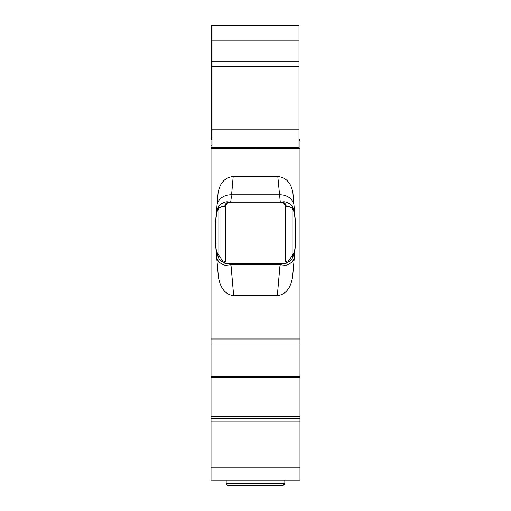 <?xml version="1.0" encoding="UTF-8"?>
<svg xmlns="http://www.w3.org/2000/svg" width="511" height="511" viewBox="0 0 511 511"><rect width="100%" height="100%" fill="white"/><g stroke="black" fill="none" stroke-linecap="round" stroke-linejoin="round"><path stroke-width="0.77" d="M212.001 138.315L211.024 138.315L211.024 480.091L299.976 480.091L299.976 421.173L211.024 421.173M211.024 416.267L299.976 416.267L299.976 421.173M226.175 480.091L226.175 483.495L284.825 483.495L284.825 480.091M211.509 138.315L211.509 61.607L212.001 61.607M226.175 483.495C227.127 485.252 227.778 485.904 228.13 485.45L282.87 485.45L284.825 483.495M212.001 25.55L212.001 61.716L298.999 61.716L298.999 25.55L211.509 25.55L211.509 49.874L212.001 49.874L211.509 49.874L211.509 54.76L212.001 54.76M212.001 56.715L211.509 56.715L211.509 54.76M211.509 56.715L211.509 61.607M299.976 139.292L298.999 139.292L299.976 139.292L299.976 140.474L298.999 140.474M286.352 263.203L285.483 261.6L287.712 262.054L292.139 255.794L292.139 208.277C289.935 206.585 287.987 206.093 286.275 206.802L285.483 206.955C285.189 204.068 283.579 202.471 280.641 202.158L230.359 202.158C227.44 202.452 225.83 204.049 225.517 206.955L224.725 206.802C223.166 206.099 221.212 206.591 218.861 208.277L218.861 255.794A4.886 3.309 -39.2 0 0 218.97 258.707L216.21 251.917L218.97 258.707L221.985 261.651L225.504 263.555L285.496 263.555L225.504 263.555L230.563 264.468L225.504 263.555M286.275 206.802C286.058 204.221 284.755 202.612 282.372 201.986L280.641 202.158M286.409 261.6A1.955 1.84 90 0 0 286.907 262.941M288.076 262.29L287.712 262.054A1.955 1.693 129.9 0 0 287.706 262.513M292.177 258.515L294.79 251.917A4.886 1.226 5 0 0 294.553 251.489L295.575 242.712A4.886 4.886 0 0 1 295.562 243.14L292.643 276.483C290.823 288.159 285.726 294.56 277.332 295.677L233.668 295.677C225.274 294.56 220.177 288.159 218.357 276.483L215.438 243.14A4.886 4.886 0 0 1 215.425 242.712L216.447 251.489L223.288 262.054A1.955 1.693 50.1 0 1 223.294 262.513M224.093 262.941A1.955 1.84 90 0 0 224.591 261.6L222.924 262.29M224.591 261.6L225.517 261.6L224.648 263.21M225.517 261.6L225.517 206.955M285.483 206.955L285.483 261.6M230.359 202.158L228.628 201.986C226.245 202.612 224.942 204.221 224.725 206.802M298.999 147.736L255.5 147.736L298.999 147.736L298.999 66.602L212.001 66.602L212.001 147.736L255.5 147.736L255.5 148.714L211.024 148.714M231.47 195.834L230.748 201.832L228.628 201.986C226.092 201.264 222.828 202.49 218.829 205.678L216.447 211.695L218.836 205.678L222.017 203.186M215.425 242.712L215.425 223.588A4.886 4.886 180 0 1 215.438 223.166L218.063 193.19C219.736 183.027 224.783 177.464 233.195 176.506L231.592 194.8A14.666 11.951 5 0 0 216.99 205.486L216.447 211.695A4.886 1.067 -175 0 0 216.76 212.122L218.861 208.277A4.886 3.411 -137.9 0 1 218.836 205.678M285.496 263.555L280.437 264.468L285.496 263.555L289.015 261.651L292.03 258.707A4.886 3.309 39.2 0 0 292.139 255.794L291.685 256.362M295.562 223.166L294.553 211.695L292.171 205.678L294.553 211.695L295.562 223.166A4.886 4.886 0 0 1 295.575 223.588A4.886 4.886 0 0 0 295.562 223.166L294.01 205.486A14.666 11.951 -5 0 0 279.408 194.8L279.479 195.4M212.001 61.716L212.001 66.602M298.999 61.716L298.999 66.602M294.24 212.122L292.139 208.277A4.886 3.411 137.9 0 0 292.164 205.678C288.172 202.49 284.908 201.264 282.372 201.986L280.252 201.832L277.805 176.506C286.217 177.464 291.264 183.027 292.937 193.19L294.553 211.695A4.886 1.067 175 0 1 294.24 212.122L295.575 223.588L295.575 242.712M294.553 251.489L292.139 255.794M280.437 264.468L279.939 265.899L280.437 264.468L230.563 264.468L231.061 265.899L230.563 264.468M215.438 223.166A4.886 4.886 0 0 0 215.425 223.588L216.76 212.122M298.999 145.967L299.976 145.967L299.976 140.474M294.79 251.917L294.355 256.931A14.468 10.207 -175 0 1 279.939 265.899L277.332 295.677M216.447 251.489A4.886 1.226 -5 0 0 216.21 251.917L216.645 256.931A14.468 10.207 175 0 0 231.061 265.899L279.939 265.899M299.976 145.967L299.976 148.714L255.5 148.714M218.063 193.19L216.99 205.486M279.408 194.8L231.592 194.8L233.195 176.506L277.805 176.506M211.024 147.736L212.001 147.736M211.024 338.991L299.976 338.991L299.976 344.005L211.024 344.005M211.024 376.275L299.976 376.275L299.976 416.267M299.976 338.991L299.976 148.714M299.976 376.275L299.976 344.005M299.976 418.694L211.024 418.694M299.976 416.42L211.024 416.42M211.509 69.266L212.001 69.266M212.001 135.849L211.509 135.849M230.716 202.152L280.284 202.152M212.001 38.057L211.509 38.057M298.999 40.216L212.001 40.216M298.999 129.82L212.001 129.82M294.01 205.486L292.937 193.19M231.061 265.899L233.668 295.677L231.061 265.899M212.001 139.624L211.024 139.624M211.024 145.118L212.001 145.118M299.976 467.226L211.024 467.226M284.787 483.891L284.582 484.441M284.11 485.003L283.675 485.278M211.024 377.565L299.976 377.565"/></g></svg>
